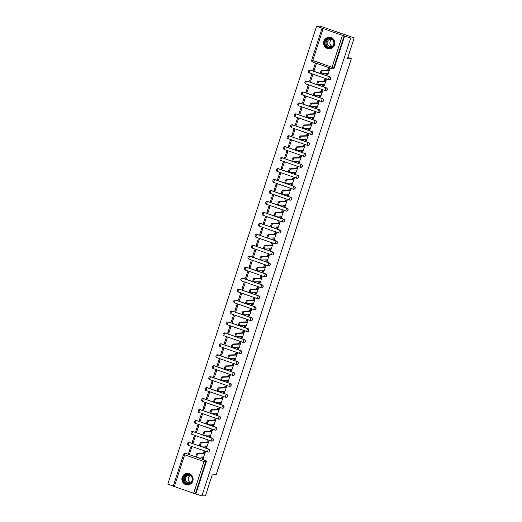 <?xml version="1.0" encoding="UTF-8"?>
<svg xmlns="http://www.w3.org/2000/svg" width="522" height="522" viewBox="0 0 522 522"><rect width="100%" height="100%" fill="white"/><g stroke="black" fill="none" stroke-linecap="round" stroke-linejoin="round"><path stroke-width="0.78" d="M329.343 79.703A1.481 1.442 -91.9 0 0 329.852 76.819L329.656 76.819A1.481 1.442 88.1 0 1 329.252 79.709A1.481 1.442 88.1 0 1 328.743 79.631A1.481 0.333 -70.9 0 1 328.716 79.625A1.481 0.333 -70.9 0 1 328.847 78.235A1.481 0.333 109.1 0 1 329.656 76.819L310.349 70.137A1.481 0.333 109.1 0 0 309.539 71.553A1.481 0.333 109.1 0 0 309.402 72.943A1.481 0.333 109.1 0 0 309.435 72.943L328.69 79.612M325.787 90.652A1.481 1.442 -91.9 0 0 326.289 87.768L326.1 87.774A1.481 1.442 88.1 0 1 325.689 90.658A1.481 1.442 88.1 0 1 325.186 90.58A1.481 0.333 -70.9 0 1 325.154 90.58L305.872 83.898A1.481 0.333 109.1 0 1 305.846 83.892A1.481 0.333 109.1 0 1 305.977 82.502A1.481 0.333 109.1 0 1 306.786 81.086L326.1 87.774A1.481 0.333 109.1 0 0 325.291 89.19A1.481 0.333 -70.9 0 0 325.154 90.58A1.481 1.481 0 0 0 325.689 90.658L325.885 90.652M322.231 101.601A1.481 1.442 -91.9 0 0 322.733 98.717L322.537 98.723A1.481 1.442 88.1 0 1 322.133 101.607A1.481 1.442 88.1 0 1 321.624 101.536A1.481 0.333 -70.9 0 1 321.598 101.529L302.316 94.847A1.481 0.333 109.1 0 0 302.316 94.847A1.481 0.333 109.1 0 1 302.421 93.458A1.481 0.333 109.1 0 1 303.23 92.042L322.537 98.723A1.481 0.333 109.1 0 0 321.728 100.139A1.481 0.333 -70.9 0 0 321.598 101.529A1.481 1.481 0 0 0 322.133 101.607L322.328 101.601M318.668 112.556A1.481 1.442 -91.9 0 0 319.177 109.672L318.981 109.679A1.481 1.442 88.1 0 1 318.577 112.563A1.481 1.442 88.1 0 1 318.068 112.484A1.481 0.333 -70.9 0 1 318.042 112.484A1.481 0.333 -70.9 0 1 318.172 111.095A1.481 0.333 109.1 0 1 318.981 109.679L299.674 102.991A1.481 0.333 109.1 0 0 298.865 104.407A1.481 0.333 109.1 0 0 298.728 105.796A1.481 0.333 109.1 0 0 298.76 105.803L318.015 112.465M315.112 123.505A1.481 1.442 -91.9 0 0 315.614 120.621L315.425 120.628A1.481 1.442 88.1 0 1 315.014 123.512A1.481 1.442 88.1 0 1 314.512 123.44A1.481 0.333 -70.9 0 1 314.479 123.433A1.481 0.333 -70.9 0 1 314.616 122.044A1.481 0.333 109.1 0 1 315.425 120.628L296.111 113.946A1.481 0.333 109.1 0 0 295.302 115.362A1.481 0.333 109.1 0 0 295.171 116.745A1.481 0.333 109.1 0 0 295.198 116.752L314.453 123.42M311.556 134.461A1.481 1.442 -91.9 0 0 312.058 131.577L311.862 131.583A1.481 1.442 88.1 0 1 311.458 134.467A1.481 1.442 88.1 0 1 310.949 134.389A1.481 0.333 -70.9 0 1 310.923 134.382A1.481 0.333 -70.9 0 1 311.053 132.999A1.481 0.333 109.1 0 1 311.862 131.583L292.555 124.895A1.481 0.333 109.1 0 0 291.746 126.311A1.481 0.333 109.1 0 0 291.615 127.701A1.481 0.333 109.1 0 0 291.641 127.707L310.897 134.369M307.993 145.41A1.481 1.442 -91.9 0 0 308.502 142.526L308.306 142.532A1.481 1.442 88.1 0 1 307.895 145.416A1.481 1.442 88.1 0 1 307.393 145.344A1.481 0.333 -70.9 0 1 307.367 145.338A1.481 0.333 -70.9 0 1 307.497 143.948A1.481 0.333 109.1 0 1 308.306 142.532L288.992 135.85A1.481 0.333 109.1 0 0 288.19 137.266A1.481 0.333 109.1 0 0 288.053 138.65A1.481 0.333 109.1 0 0 288.085 138.656L307.341 145.325M304.437 156.365A1.481 1.442 -91.9 0 0 304.939 153.481L304.744 153.488A1.481 1.442 88.1 0 1 304.339 156.372A1.481 1.442 88.1 0 1 303.837 156.293A1.481 0.333 -70.9 0 1 303.804 156.287A1.481 0.333 -70.9 0 1 303.935 154.904A1.481 0.333 109.1 0 1 304.744 153.488L285.436 146.799A1.481 0.333 109.1 0 0 284.627 148.215A1.481 0.333 109.1 0 0 284.497 149.605A1.481 0.333 109.1 0 0 284.523 149.605L303.778 156.274M300.881 167.314A1.481 1.442 -91.9 0 0 301.383 164.43L301.187 164.437A1.481 1.442 88.1 0 1 300.783 167.321A1.481 1.442 88.1 0 1 300.274 167.242A1.481 0.333 -70.9 0 1 300.248 167.242A1.481 0.333 -70.9 0 1 300.378 165.852A1.481 0.333 109.1 0 1 301.187 164.437L281.88 157.755A1.481 0.333 109.1 0 0 281.071 159.164A1.481 0.333 109.1 0 0 280.94 160.554A1.481 0.333 109.1 0 0 280.966 160.561L300.222 167.229M297.318 178.27A1.481 1.442 -91.9 0 0 297.821 175.385L297.631 175.385A1.481 1.442 88.1 0 1 297.22 178.276A1.481 1.442 88.1 0 1 296.718 178.198A1.481 0.333 -70.9 0 1 296.692 178.191A1.481 0.333 -70.9 0 1 296.822 176.801A1.481 0.333 109.1 0 1 297.631 175.385L278.317 168.704A1.481 0.333 109.1 0 0 277.508 170.12A1.481 0.333 109.1 0 0 277.378 171.51A1.481 0.333 109.1 0 0 277.41 171.51L296.666 178.178M293.762 189.218A1.481 1.442 -91.9 0 0 294.264 186.334L294.069 186.341A1.481 1.442 88.1 0 1 293.664 189.225A1.481 1.442 88.1 0 1 293.162 189.147A1.481 0.333 -70.9 0 1 293.129 189.147A1.481 0.333 -70.9 0 1 293.26 187.757A1.481 0.333 109.1 0 1 294.069 186.341L274.761 179.653A1.481 0.333 109.1 0 0 273.952 181.069A1.481 0.333 109.1 0 0 273.822 182.459A1.481 0.333 109.1 0 0 273.848 182.465L293.103 189.127M290.206 200.167A1.481 1.442 -91.9 0 0 290.708 197.283L290.513 197.29A1.481 1.442 88.1 0 1 290.108 200.174A1.481 1.442 88.1 0 1 289.599 200.102A1.481 0.333 -70.9 0 1 289.573 200.096A1.481 0.333 -70.9 0 1 289.703 198.706A1.481 0.333 109.1 0 1 290.513 197.29L271.205 190.608A1.481 0.333 109.1 0 0 270.396 192.024A1.481 0.333 109.1 0 0 270.259 193.414A1.481 0.333 109.1 0 0 270.292 193.414L289.547 200.083M286.643 211.123A1.481 1.442 -91.9 0 0 287.146 208.239L286.956 208.245A1.481 1.442 88.1 0 1 286.545 211.129A1.481 1.442 88.1 0 1 286.043 211.051A1.481 0.333 -70.9 0 1 286.01 211.051A1.481 0.333 -70.9 0 1 286.147 209.661A1.481 0.333 109.1 0 1 286.956 208.245L267.642 201.557A1.481 0.333 109.1 0 0 266.833 202.973A1.481 0.333 109.1 0 0 266.703 204.363A1.481 0.333 109.1 0 0 266.735 204.37L285.991 211.032M283.087 222.072A1.481 1.442 -91.9 0 0 283.59 219.188L283.394 219.194A1.481 1.442 88.1 0 1 282.989 222.078A1.481 1.442 88.1 0 1 282.48 222.007A1.481 0.333 -70.9 0 1 282.454 222A1.481 0.333 -70.9 0 1 282.585 220.61A1.481 0.333 109.1 0 1 283.394 219.194L264.086 212.513A1.481 0.333 109.1 0 0 263.277 213.929A1.481 0.333 109.1 0 0 263.147 215.312A1.481 0.333 109.1 0 0 263.173 215.318L282.428 221.987M279.524 233.027A1.481 1.442 -91.9 0 0 280.033 230.143L279.838 230.15A1.481 1.442 88.1 0 1 279.433 233.034A1.481 1.442 88.1 0 1 278.924 232.956A1.481 0.333 -70.9 0 1 278.898 232.949A1.481 0.333 -70.9 0 1 279.029 231.566A1.481 0.333 109.1 0 1 279.838 230.15L260.53 223.462A1.481 0.333 109.1 0 0 259.721 224.878A1.481 0.333 109.1 0 0 259.584 226.267A1.481 0.333 109.1 0 0 259.617 226.274L278.872 232.936M275.968 243.976A1.481 1.442 -91.9 0 0 276.471 241.092L276.282 241.099A1.481 1.442 88.1 0 1 275.87 243.983A1.481 1.442 88.1 0 1 275.368 243.911A1.481 0.333 -70.9 0 1 275.335 243.904L256.054 237.223A1.481 0.333 109.1 0 0 256.054 237.223A1.481 0.333 109.1 0 1 256.158 235.833A1.481 0.333 109.1 0 1 256.968 234.417L276.282 241.099A1.481 0.333 109.1 0 0 275.472 242.515A1.481 0.333 -70.9 0 0 275.335 243.904A1.481 1.481 0 0 0 275.87 243.983L276.066 243.976M272.412 254.932A1.481 1.442 -91.9 0 0 272.915 252.048L272.719 252.054A1.481 1.442 88.1 0 1 272.314 254.938A1.481 1.442 88.1 0 1 271.805 254.86A1.481 0.333 -70.9 0 1 271.779 254.853A1.481 0.333 -70.9 0 1 271.91 253.47A1.481 0.333 109.1 0 1 272.719 252.054L253.411 245.366A1.481 0.333 109.1 0 0 252.602 246.782A1.481 0.333 109.1 0 0 252.472 248.172A1.481 0.333 109.1 0 0 252.498 248.172L271.753 254.84M268.85 265.881A1.481 1.442 -91.9 0 0 269.359 262.997L269.163 263.003A1.481 1.442 88.1 0 1 268.752 265.887A1.481 1.442 88.1 0 1 268.249 265.809A1.481 0.333 -70.9 0 1 268.223 265.809L248.942 259.127A1.481 0.333 109.1 0 1 248.909 259.121A1.481 0.333 109.1 0 1 249.046 257.731A1.481 0.333 109.1 0 1 249.855 256.322L269.163 263.003A1.481 0.333 109.1 0 0 268.354 264.419A1.481 0.333 -70.9 0 0 268.223 265.809A1.481 1.481 0 0 0 268.752 265.887L268.947 265.881M265.293 276.836A1.481 1.442 -91.9 0 0 265.796 273.952L265.6 273.952A1.481 1.442 88.1 0 1 265.196 276.843A1.481 1.442 88.1 0 1 264.693 276.764A1.481 0.333 -70.9 0 1 264.661 276.758A1.481 0.333 -70.9 0 1 264.791 275.368A1.481 0.333 109.1 0 1 265.6 273.952L246.293 267.271A1.481 0.333 109.1 0 0 245.484 268.686A1.481 0.333 109.1 0 0 245.353 270.076A1.481 0.333 109.1 0 0 245.379 270.076L264.634 276.745M261.737 287.785A1.481 1.442 -91.9 0 0 262.24 284.901L262.044 284.908A1.481 1.442 88.1 0 1 261.639 287.792A1.481 1.442 88.1 0 1 261.13 287.713A1.481 0.333 -70.9 0 1 261.104 287.713A1.481 0.333 -70.9 0 1 261.235 286.324A1.481 0.333 109.1 0 1 262.044 284.908L242.737 278.219A1.481 0.333 109.1 0 0 241.927 279.635A1.481 0.333 109.1 0 0 241.797 281.025A1.481 0.333 109.1 0 0 241.823 281.032L261.078 287.694M258.175 298.734A1.481 1.442 -91.9 0 0 258.677 295.85L258.488 295.857A1.481 1.442 88.1 0 1 258.077 298.741A1.481 1.442 88.1 0 1 257.574 298.669A1.481 0.333 -70.9 0 1 257.548 298.662A1.481 0.333 -70.9 0 1 257.679 297.272A1.481 0.333 109.1 0 1 258.488 295.857L239.174 289.175A1.481 0.333 109.1 0 0 238.365 290.591A1.481 0.333 109.1 0 0 238.234 291.981A1.481 0.333 109.1 0 0 238.267 291.981L257.522 298.649M254.619 309.69A1.481 1.442 -91.9 0 0 255.121 306.805L254.925 306.812A1.481 1.442 88.1 0 1 254.521 309.696A1.481 1.442 88.1 0 1 254.018 309.618A1.481 0.333 -70.9 0 1 253.986 309.618A1.481 0.333 -70.9 0 1 254.116 308.228A1.481 0.333 109.1 0 1 254.925 306.812L235.618 300.124A1.481 0.333 109.1 0 0 234.809 301.54A1.481 0.333 109.1 0 0 234.678 302.93A1.481 0.333 109.1 0 0 234.704 302.936L253.96 309.598M251.062 320.638A1.481 1.442 -91.9 0 0 251.565 317.754L251.369 317.761A1.481 1.442 88.1 0 1 250.965 320.645A1.481 1.442 88.1 0 1 250.456 320.573A1.481 0.333 -70.9 0 1 250.429 320.567A1.481 0.333 -70.9 0 1 250.56 319.177A1.481 0.333 109.1 0 1 251.369 317.761L232.062 311.079A1.481 0.333 109.1 0 0 231.253 312.495A1.481 0.333 109.1 0 0 231.122 313.879A1.481 0.333 109.1 0 0 231.148 313.885L250.403 320.554M247.5 331.594A1.481 1.442 -91.9 0 0 248.002 328.71L247.813 328.716A1.481 1.442 88.1 0 1 247.402 331.6A1.481 1.442 88.1 0 1 246.899 331.522A1.481 0.333 -70.9 0 1 246.867 331.516A1.481 0.333 -70.9 0 1 247.004 330.132A1.481 0.333 109.1 0 1 247.813 328.716L228.499 322.028A1.481 0.333 109.1 0 0 227.69 323.444A1.481 0.333 109.1 0 0 227.559 324.834A1.481 0.333 109.1 0 0 227.592 324.841L246.847 331.503M243.944 342.543A1.481 1.442 -91.9 0 0 244.446 339.659L244.25 339.665A1.481 1.442 88.1 0 1 243.846 342.549A1.481 1.442 88.1 0 1 243.337 342.478A1.481 0.333 -70.9 0 1 243.311 342.471A1.481 0.333 -70.9 0 1 243.441 341.081A1.481 0.333 109.1 0 1 244.25 339.665L224.943 332.984A1.481 0.333 109.1 0 0 224.134 334.4A1.481 0.333 109.1 0 0 224.003 335.783A1.481 0.333 109.1 0 0 224.029 335.79L243.285 342.458M240.381 353.498A1.481 1.442 -91.9 0 0 240.89 350.614L240.694 350.621A1.481 1.442 88.1 0 1 240.29 353.505A1.481 1.442 88.1 0 1 239.781 353.427A1.481 0.333 -70.9 0 1 239.755 353.42A1.481 0.333 -70.9 0 1 239.885 352.037A1.481 0.333 109.1 0 1 240.694 350.621L221.387 343.933A1.481 0.333 109.1 0 0 220.578 345.349A1.481 0.333 109.1 0 0 220.441 346.738A1.481 0.333 109.1 0 0 220.473 346.738L239.728 353.407M236.825 364.447A1.481 1.442 -91.9 0 0 237.327 361.563L237.138 361.57A1.481 1.442 88.1 0 1 236.727 364.454A1.481 1.442 88.1 0 1 236.225 364.376A1.481 0.333 -70.9 0 1 236.192 364.376A1.481 0.333 -70.9 0 1 236.329 362.986A1.481 0.333 109.1 0 1 237.138 361.57L217.824 354.888A1.481 0.333 109.1 0 0 217.015 356.304A1.481 0.333 109.1 0 0 216.884 357.687A1.481 0.333 109.1 0 0 216.911 357.694L236.172 364.363M233.269 375.403A1.481 1.442 -91.9 0 0 233.771 372.519L233.575 372.525A1.481 1.442 88.1 0 1 233.171 375.409A1.481 1.442 88.1 0 1 232.662 375.331A1.481 0.333 -70.9 0 1 232.636 375.325A1.481 0.333 -70.9 0 1 232.766 373.935A1.481 0.333 109.1 0 1 233.575 372.525L214.268 365.837A1.481 0.333 109.1 0 0 213.459 367.253A1.481 0.333 109.1 0 0 213.328 368.643A1.481 0.333 109.1 0 0 213.354 368.643L232.61 375.311M229.706 386.352A1.481 1.442 -91.9 0 0 230.215 383.468L230.019 383.474A1.481 1.442 88.1 0 1 229.615 386.358A1.481 1.442 88.1 0 1 229.106 386.28A1.481 0.333 -70.9 0 1 229.08 386.28A1.481 0.333 -70.9 0 1 229.21 384.89A1.481 0.333 109.1 0 1 230.019 383.474L210.712 376.786A1.481 0.333 109.1 0 0 209.903 378.202A1.481 0.333 109.1 0 0 209.766 379.592A1.481 0.333 109.1 0 0 209.798 379.598L229.054 386.26M226.15 397.301A1.481 1.442 -91.9 0 0 226.652 394.417L226.463 394.423A1.481 1.442 88.1 0 1 226.052 397.307A1.481 1.442 88.1 0 1 225.55 397.235A1.481 0.333 -70.9 0 1 225.517 397.229A1.481 0.333 -70.9 0 1 225.654 395.839A1.481 0.333 109.1 0 1 226.463 394.423L207.149 387.742A1.481 0.333 109.1 0 0 206.34 389.158A1.481 0.333 109.1 0 0 206.21 390.547A1.481 0.333 109.1 0 0 206.236 390.547L225.497 397.216M222.594 408.256A1.481 1.442 -91.9 0 0 223.096 405.372L222.901 405.379A1.481 1.442 88.1 0 1 222.496 408.263A1.481 1.442 88.1 0 1 221.987 408.184A1.481 0.333 -70.9 0 1 221.961 408.184L202.68 401.503A1.481 0.333 109.1 0 1 202.653 401.496A1.481 0.333 109.1 0 1 202.784 400.106A1.481 0.333 109.1 0 1 203.593 398.691L222.901 405.379A1.481 0.333 109.1 0 0 222.091 406.795A1.481 0.333 -70.9 0 0 221.961 408.184A1.481 1.481 0 0 0 222.496 408.263L222.692 408.256M219.031 419.205A1.481 1.442 -91.9 0 0 219.54 416.321L219.344 416.328A1.481 1.442 88.1 0 1 218.933 419.212A1.481 1.442 88.1 0 1 218.431 419.14A1.481 0.333 -70.9 0 1 218.405 419.133L199.123 412.452A1.481 0.333 109.1 0 1 199.091 412.445A1.481 0.333 109.1 0 1 199.228 411.062A1.481 0.333 109.1 0 1 200.037 409.646L219.344 416.328A1.481 0.333 109.1 0 0 218.535 417.744A1.481 0.333 -70.9 0 0 218.405 419.133A1.481 1.481 0 0 0 218.933 419.212L219.129 419.205M215.475 430.161A1.481 1.442 -91.9 0 0 215.977 427.277L215.782 427.283A1.481 1.442 88.1 0 1 215.377 430.167A1.481 1.442 88.1 0 1 214.875 430.089A1.481 0.333 -70.9 0 1 214.842 430.082A1.481 0.333 -70.9 0 1 214.973 428.699A1.481 0.333 109.1 0 1 215.782 427.283L196.474 420.595A1.481 0.333 109.1 0 0 195.665 422.011A1.481 0.333 109.1 0 0 195.535 423.401A1.481 0.333 109.1 0 0 195.561 423.407L214.816 430.069M211.919 441.11A1.481 1.442 -91.9 0 0 212.421 438.226L212.226 438.232A1.481 1.442 88.1 0 1 211.821 441.116A1.481 1.442 88.1 0 1 211.312 441.044A1.481 0.333 -70.9 0 1 211.286 441.038A1.481 0.333 -70.9 0 1 211.417 439.648A1.481 0.333 109.1 0 1 212.226 438.232L192.918 431.55A1.481 0.333 109.1 0 0 192.109 432.966A1.481 0.333 109.1 0 0 191.979 434.35A1.481 0.333 109.1 0 0 192.005 434.356L211.26 441.025M208.356 452.065A1.481 1.442 -91.9 0 0 208.859 449.181L208.669 449.188A1.481 1.442 88.1 0 1 208.258 452.072A1.481 1.442 88.1 0 1 207.756 451.993A1.481 0.333 -70.9 0 1 207.73 451.987A1.481 0.333 -70.9 0 1 207.86 450.603A1.481 0.333 109.1 0 1 208.669 449.188L189.355 442.499A1.481 0.333 109.1 0 0 188.546 443.915A1.481 0.333 109.1 0 0 188.416 445.305A1.481 0.333 109.1 0 0 188.449 445.305L207.704 451.974M182.171 477.297A5.775 5.611 -91.9 0 0 187.685 484.918A5.775 5.611 -91.9 0 0 192.82 480.984A5.775 5.611 -91.9 0 0 187.3 473.369A5.775 5.611 -91.9 0 0 182.171 477.297M323.875 41.192A5.775 5.611 -91.9 0 0 329.389 48.807A5.775 5.611 -91.9 0 0 334.517 44.879A5.775 5.611 -91.9 0 0 329.004 37.258A5.775 5.611 -91.9 0 0 323.875 41.192M354.197 37.91L347.404 58.829L351.332 58.699L216.16 474.733L212.226 474.863L205.427 495.783L201.916 495.9L350.686 38.028L354.197 37.91L320.084 26.1L316.573 26.217L167.803 484.09L173.317 486.002M316.573 26.217L344.102 35.953L333.767 67.756A1.481 1.442 88.1 0 1 331.946 68.689A1.481 0.333 109.1 0 1 331.92 68.689A1.481 1.481 0 0 0 332.455 68.767L333.003 68.747A1.481 1.442 88.1 0 0 334.315 67.743L332.051 67.299L342.386 35.496M350.686 38.028L344.102 35.953M193.616 493.368L203.945 461.565L183.627 454.394A1.481 1.442 88.1 0 1 184.945 453.39L185.486 453.37A1.481 1.442 88.1 0 1 185.995 453.448L204.755 460.15A1.481 1.442 88.1 0 1 205.668 462.022L195.332 493.825L173.291 486.197M195.332 493.825L201.916 495.9M203.123 458.362L205.335 452.098L204.291 451.804M188.612 453.337L189.636 453.69L191.685 447.374L190.66 447.015L188.612 453.337L189.76 453.298M192.168 442.382L193.192 442.741L195.248 436.418L194.223 436.066L192.168 442.382L193.323 442.343M206.679 447.406L208.891 441.142L207.847 440.849M195.73 431.433L196.748 431.785L198.804 425.469L197.779 425.117L195.73 431.433L196.879 431.394M210.235 436.457L212.447 430.193L211.403 429.9M199.287 420.478L200.311 420.836L202.36 414.514L201.335 414.161L199.287 420.478L200.435 420.445M213.798 425.502L216.01 419.238L214.966 418.951M202.843 409.529L203.867 409.881L205.922 403.565L204.898 403.212L202.843 409.529L203.998 409.489M217.354 414.553L219.566 408.289L218.522 407.995M206.405 398.58L207.423 398.932L209.479 392.609L208.454 392.257L206.405 398.58L207.554 398.54M220.91 403.597L223.122 397.34L222.085 397.046M209.961 387.624L210.986 387.976L213.035 381.66L212.017 381.308L209.961 387.624L211.11 387.585M224.473 392.648L226.685 386.384L225.641 386.091M213.518 376.675L214.542 377.028L216.597 370.711L215.573 370.352L213.518 376.675L214.672 376.636M228.029 381.699L230.241 375.435L229.197 375.142M217.08 365.72L218.105 366.072L220.153 359.756L219.129 359.404L217.08 365.72L218.229 365.681M231.585 370.744L233.804 364.48L232.76 364.186M220.636 354.771L221.661 355.123L223.716 348.807L222.692 348.448L220.636 354.771L221.785 354.732M235.148 359.795L237.36 353.531L236.316 353.237M224.192 343.815L225.217 344.174L227.272 337.851L226.248 337.499L224.192 343.815L225.347 343.776M238.704 348.84L240.916 342.576L239.872 342.282M227.755 332.866L228.78 333.219L230.828 326.902L229.804 326.55L227.755 332.866L228.904 332.827M242.26 337.891L244.479 331.627L243.435 331.333M231.311 321.911L232.336 322.27L234.391 315.947L233.367 315.595L231.311 321.911L232.466 321.878M245.823 326.935L248.035 320.671L246.991 320.384M234.867 310.962L235.892 311.314L237.947 304.998L236.923 304.646L234.867 310.962L236.022 310.923M249.379 315.986L251.591 309.722L250.547 309.429M238.43 300.013L239.454 300.365L241.503 294.043L240.479 293.69L238.43 300.013L239.578 299.974M252.942 305.031L255.154 298.773L254.11 298.48M241.986 289.058L243.011 289.41L245.066 283.094L244.042 282.741L241.986 289.058L243.141 289.018M256.498 294.082L258.71 287.818L257.666 287.524M245.549 278.109L246.567 278.461L248.622 272.145L247.598 271.786L245.549 278.109L246.697 278.069M260.054 283.133L262.266 276.869L261.222 276.575M249.105 267.153L250.129 267.505L252.178 261.189L251.16 260.837L249.105 267.153L250.253 267.114M263.617 272.177L265.828 265.913L264.784 265.62M252.661 256.204L253.685 256.556L255.741 250.24L254.716 249.881L252.661 256.204L253.816 256.165M267.173 261.228L269.385 254.964L268.341 254.671M256.224 245.249L257.242 245.608L259.297 239.285L258.273 238.932L256.224 245.249L257.372 245.209M270.729 250.273L272.941 244.009L271.903 243.715M259.78 234.3L260.804 234.652L262.853 228.336L261.835 227.983L259.78 234.3L260.928 234.261M274.291 239.324L276.503 233.06L275.459 232.766M263.336 223.344L264.36 223.703L266.416 217.38L265.391 217.028L263.336 223.344L264.491 223.312M277.848 228.368L280.06 222.104L279.016 221.817M266.899 212.395L267.923 212.748L269.972 206.431L268.947 206.079L266.899 212.395L268.047 212.356M281.404 217.42L283.622 211.156L282.578 210.862M270.455 201.446L271.479 201.799L273.535 195.476L272.51 195.124L270.455 201.446L271.603 201.407M284.966 206.464L287.178 200.207L286.134 199.913M274.011 190.491L275.035 190.843L277.091 184.527L276.066 184.175L274.011 190.491L275.166 190.452M288.522 195.515L290.734 189.251L289.69 188.957M277.573 179.542L278.598 179.894L280.647 173.578L279.622 173.219L277.573 179.542L278.722 179.503M292.085 184.566L294.297 178.302L293.253 178.009M281.13 168.586L282.154 168.939L284.209 162.623L283.185 162.27L281.13 168.586L282.285 168.547M295.641 173.611L297.853 167.347L296.809 167.053M284.686 157.637L285.71 157.99L287.766 151.674L286.741 151.315L284.686 157.637L285.841 157.598M299.197 162.662L301.409 156.398L300.365 156.104M288.248 146.682L289.273 147.041L291.322 140.718L290.297 140.366L288.248 146.682L289.397 146.643M302.76 151.706L304.972 145.442L303.928 145.149M291.805 135.733L292.829 136.085L294.884 129.769L293.86 129.417L291.805 135.733L292.959 135.694M306.316 140.757L308.528 134.493L307.484 134.2M295.367 124.778L296.385 125.136L298.44 118.814L297.416 118.461L295.367 124.778L296.516 124.745M309.872 129.802L312.084 123.538L311.047 123.251M298.923 113.829L299.948 114.181L301.997 107.865L300.979 107.512L298.923 113.829L300.072 113.789M313.435 118.853L315.647 112.589L314.603 112.295M302.479 102.88L303.504 103.232L305.559 96.909L304.535 96.557L302.479 102.88L303.634 102.841M316.991 107.897L319.203 101.64L318.159 101.346M306.042 91.924L307.067 92.277L309.115 85.96L308.091 85.608L306.042 91.924L307.19 91.885M320.547 96.948L322.766 90.684L321.722 90.391M309.598 80.975L310.623 81.328L312.671 75.011L311.654 74.653L309.598 80.975L310.747 80.936M324.11 85.999L326.322 79.736L325.278 79.442M313.154 70.02L314.179 70.372L316.234 64.056L315.21 63.704L313.154 70.02L314.309 69.981M327.666 75.044L329.878 68.78L328.834 68.486M309.938 70.059A1.481 1.442 -91.9 0 1 310.538 70.131L329.852 76.819M306.381 81.014A1.481 1.442 -91.9 0 1 306.982 81.08L326.289 87.768M302.819 91.963A1.481 1.442 -91.9 0 1 303.426 92.035L322.733 98.717M299.263 102.919A1.481 1.442 -91.9 0 1 299.863 102.984L319.177 109.672M295.706 113.868A1.481 1.442 -91.9 0 1 296.307 113.94L315.614 120.621M292.144 124.817A1.481 1.442 -91.9 0 1 292.751 124.888L312.058 131.577M288.588 135.772A1.481 1.442 -91.9 0 1 289.188 135.844L308.502 142.526M285.032 146.721A1.481 1.442 -91.9 0 1 285.632 146.793L304.939 153.481M281.469 157.677A1.481 1.442 -91.9 0 1 282.076 157.748L301.383 164.43M277.913 168.626A1.481 1.442 -91.9 0 1 278.513 168.697L297.821 175.385M274.35 179.581A1.481 1.442 -91.9 0 1 274.957 179.646L294.264 186.334M270.794 190.53A1.481 1.442 -91.9 0 1 271.394 190.602L290.708 197.283M267.238 201.485A1.481 1.442 -91.9 0 1 267.838 201.551L287.146 208.239M263.675 212.434A1.481 1.442 -91.9 0 1 264.282 212.506L283.59 219.188M260.119 223.383A1.481 1.442 -91.9 0 1 260.719 223.455L280.033 230.143M256.563 234.339A1.481 1.442 -91.9 0 1 257.163 234.411L276.471 241.092M253 245.288A1.481 1.442 -91.9 0 1 253.607 245.36L272.915 252.048M249.444 256.243A1.481 1.442 -91.9 0 1 250.045 256.315L269.359 262.997M245.888 267.192A1.481 1.442 -91.9 0 1 246.488 267.264L265.796 273.952M242.325 278.148A1.481 1.442 -91.9 0 1 242.932 278.213L262.24 284.901M238.769 289.097A1.481 1.442 -91.9 0 1 239.37 289.168L258.677 295.85M235.207 300.052A1.481 1.442 -91.9 0 1 235.813 300.117L255.121 306.805M231.651 311.001A1.481 1.442 -91.9 0 1 232.251 311.073L251.565 317.754M228.094 321.95A1.481 1.442 -91.9 0 1 228.695 322.022L248.002 328.71M224.532 332.905A1.481 1.442 -91.9 0 1 225.139 332.977L244.446 339.659M220.976 343.854A1.481 1.442 -91.9 0 1 221.576 343.926L240.89 350.614M217.42 354.81A1.481 1.442 -91.9 0 1 218.02 354.882L237.327 361.563M213.857 365.759A1.481 1.442 -91.9 0 1 214.464 365.831L233.771 372.519M210.301 376.714A1.481 1.442 -91.9 0 1 210.901 376.78L230.215 383.468M206.745 387.663A1.481 1.442 -91.9 0 1 207.345 387.735L226.652 394.417M203.182 398.619A1.481 1.442 -91.9 0 1 203.789 398.684L223.096 405.372M199.626 409.568A1.481 1.442 -91.9 0 1 200.226 409.639L219.54 416.321M196.07 420.517A1.481 1.442 -91.9 0 1 196.67 420.588L215.977 427.277M192.507 431.472A1.481 1.442 -91.9 0 1 193.114 431.544L212.421 438.226M188.951 442.421A1.481 1.442 -91.9 0 1 189.551 442.493L208.859 449.181M347.835 57.492L351.332 58.699M344.651 35.94L334.315 67.743M195.88 493.812L206.21 462.009A1.481 1.442 -91.9 0 0 205.303 460.13M205.329 452.104L204.885 452.117A1.481 0.333 109.1 0 0 204.076 453.533L203.188 453.226A1.481 0.333 -70.9 0 1 203.998 451.811L204.467 451.798M202.797 458.349L201.968 458.062A1.481 0.333 -70.9 0 1 201.936 458.055A1.481 0.333 -70.9 0 1 201.994 456.907M196.846 457.05L196.018 456.77A1.703 0.378 -70.9 0 1 195.985 456.763A1.703 0.378 -70.9 0 1 196.161 455.099A1.703 0.378 -70.9 0 1 197.068 453.54L203.149 453.331M204.037 453.644L197.955 453.846A1.703 0.378 109.1 0 0 197.048 455.406A1.703 0.378 109.1 0 0 196.872 457.07A1.703 0.378 109.1 0 0 196.905 457.076L202.954 456.978A1.481 0.333 109.1 0 0 202.823 458.362A1.481 0.333 109.1 0 0 202.856 458.368L203.299 458.355M208.891 441.155L208.441 441.168A1.481 0.333 109.1 0 0 207.632 442.584L206.745 442.278A1.481 0.333 -70.9 0 1 207.554 440.862L208.03 440.842M206.36 447.4L205.524 447.106A1.481 0.333 -70.9 0 1 205.498 447.106A1.481 0.333 -70.9 0 1 205.557 445.951M207.599 442.689L201.512 442.891A1.703 0.378 109.1 0 0 200.605 444.45A1.703 0.378 109.1 0 0 200.428 446.114L199.574 445.814A1.703 0.378 -70.9 0 1 199.541 445.808A1.703 0.378 -70.9 0 1 199.717 444.144A1.703 0.378 -70.9 0 1 200.624 442.584L206.712 442.382M199.541 445.808L200.428 446.114A1.703 0.378 109.1 0 0 200.461 446.121L206.516 446.023A1.481 0.333 109.1 0 0 206.386 447.413A1.481 0.333 109.1 0 0 206.412 447.419L206.856 447.4M212.447 430.2L211.997 430.219A1.481 0.333 109.1 0 0 211.188 431.635L210.301 431.322A1.481 0.333 -70.9 0 1 211.11 429.906L211.586 429.893M209.916 436.444L209.081 436.157A1.481 0.333 -70.9 0 1 209.054 436.151A1.481 0.333 -70.9 0 1 209.113 435.002M203.958 435.146L203.136 434.865A1.703 0.378 -70.9 0 1 203.104 434.859A1.703 0.378 -70.9 0 1 203.273 433.195A1.703 0.378 -70.9 0 1 204.187 431.635L210.268 431.433M211.156 431.74L205.068 431.942A1.703 0.378 109.1 0 0 204.161 433.501A1.703 0.378 109.1 0 0 203.991 435.165A1.703 0.378 109.1 0 0 204.024 435.172L210.072 435.074A1.481 0.333 109.1 0 0 209.942 436.457A1.481 0.333 109.1 0 0 209.968 436.464L210.418 436.451M183.998 482.445A4.998 4.855 88.1 0 1 184.416 475.385A4.998 4.855 88.1 0 1 191.274 475.829A4.998 4.855 88.1 0 1 190.856 482.889A4.998 4.855 88.1 0 1 183.998 482.445M191.091 476.071A4.633 4.496 -91.9 0 0 183.594 477.297A4.633 4.496 -91.9 0 0 187.881 483.763A4.633 4.496 -91.9 0 0 191.091 476.071M190.432 482.4A3.647 3.543 88.1 0 1 190.21 475.699M191.594 481.499A3.647 3.543 88.1 0 1 185.675 477.65A3.647 3.543 88.1 0 1 191.43 476.521M188.801 473.526A5.742 5.572 -91.9 0 0 183.463 482.935A5.742 5.572 -91.9 0 0 189.173 484.657M325.702 46.334A4.998 4.855 88.1 0 1 326.12 39.281A4.998 4.855 88.1 0 1 332.971 39.724A4.998 4.855 88.1 0 1 332.553 46.778A4.998 4.855 88.1 0 1 325.702 46.334M332.795 39.966A4.633 4.496 -91.9 0 0 325.291 41.192A4.633 4.496 -91.9 0 0 329.578 47.652A4.633 4.496 -91.9 0 0 332.795 39.966M332.129 46.288A3.647 3.543 88.1 0 1 331.907 39.587M333.297 45.388A3.647 3.543 88.1 0 1 327.379 41.538A3.647 3.543 88.1 0 1 333.127 40.409M330.504 37.421A5.742 5.572 -91.9 0 0 325.16 46.823A5.742 5.572 -91.9 0 0 330.876 48.553M216.004 419.251L215.56 419.264A1.481 0.333 109.1 0 0 214.751 420.68L213.863 420.373A1.481 0.333 -70.9 0 1 214.672 418.957L215.142 418.944M213.472 425.495L212.643 425.208A1.481 0.333 -70.9 0 1 212.611 425.202A1.481 0.333 -70.9 0 1 212.676 424.047M207.521 424.197L206.692 423.91A1.703 0.378 -70.9 0 1 206.66 423.903A1.703 0.378 -70.9 0 1 206.836 422.239A1.703 0.378 -70.9 0 1 207.743 420.68L213.831 420.478M214.718 420.784L208.63 420.986A1.703 0.378 109.1 0 0 207.723 422.546A1.703 0.378 109.1 0 0 207.547 424.216A1.703 0.378 109.1 0 0 207.58 424.216L213.628 424.118A1.481 0.333 109.1 0 0 213.498 425.508A1.481 0.333 109.1 0 0 213.531 425.515L213.974 425.495M219.566 408.295L219.116 408.315A1.481 0.333 109.1 0 0 218.307 409.731L217.42 409.424A1.481 0.333 -70.9 0 1 218.229 408.008L218.705 407.989M217.035 414.54L216.199 414.253A1.481 0.333 -70.9 0 1 216.173 414.253A1.481 0.333 -70.9 0 1 216.232 413.098M211.077 413.248L210.249 412.961A1.703 0.378 -70.9 0 1 210.216 412.954A1.703 0.378 -70.9 0 1 210.392 411.29A1.703 0.378 -70.9 0 1 211.299 409.731L217.387 409.529M218.274 409.835L212.186 410.038A1.703 0.378 109.1 0 0 211.279 411.597A1.703 0.378 109.1 0 0 211.103 413.261A1.703 0.378 109.1 0 0 211.136 413.267L217.191 413.17A1.481 0.333 109.1 0 0 217.061 414.559A1.481 0.333 109.1 0 0 217.087 414.559L217.537 414.546M223.122 397.346L222.672 397.359A1.481 0.333 109.1 0 0 221.863 398.775L220.982 398.469A1.481 0.333 -70.9 0 1 221.791 397.053L222.261 397.04M220.591 403.591L219.755 403.304A1.481 0.333 -70.9 0 1 219.729 403.297A1.481 0.333 -70.9 0 1 219.788 402.142M214.633 402.292L213.811 402.005A1.703 0.378 -70.9 0 1 213.779 402.005A1.703 0.378 -70.9 0 1 213.955 400.335A1.703 0.378 -70.9 0 1 214.862 398.775L220.943 398.573M221.83 398.88L215.749 399.082A1.703 0.378 109.1 0 0 214.836 400.642A1.703 0.378 109.1 0 0 214.666 402.312A1.703 0.378 109.1 0 0 214.699 402.312L220.747 402.214A1.481 0.333 109.1 0 0 220.617 403.604A1.481 0.333 109.1 0 0 220.643 403.61L221.093 403.591M226.678 386.391L226.235 386.411A1.481 0.333 109.1 0 0 225.426 387.826L224.538 387.52A1.481 0.333 -70.9 0 1 225.347 386.104L225.817 386.084M225.393 387.931L219.305 388.133A1.703 0.378 109.1 0 0 218.398 389.693A1.703 0.378 109.1 0 0 218.222 391.356A1.703 0.378 109.1 0 0 218.255 391.363L224.31 391.265A1.481 0.333 109.1 0 0 224.173 392.655L223.318 392.348A1.481 0.333 -70.9 0 1 223.285 392.348A1.481 0.333 -70.9 0 1 223.351 391.193M218.196 391.343L217.367 391.056A1.703 0.378 -70.9 0 1 217.335 391.05A1.703 0.378 -70.9 0 1 217.511 389.386A1.703 0.378 -70.9 0 1 218.418 387.826L224.506 387.624M223.285 392.348L224.173 392.655A1.481 0.333 109.1 0 0 224.206 392.655L224.649 392.642M230.241 375.442L229.791 375.455A1.481 0.333 109.1 0 0 228.982 376.871L228.094 376.564A1.481 0.333 -70.9 0 1 228.904 375.148L229.38 375.135M227.709 381.686L226.874 381.399A1.481 0.333 -70.9 0 1 226.848 381.393A1.481 0.333 -70.9 0 1 226.907 380.238M221.752 380.388L220.93 380.101A1.703 0.378 -70.9 0 1 220.897 380.101A1.703 0.378 -70.9 0 1 221.067 378.43A1.703 0.378 -70.9 0 1 221.974 376.871L228.062 376.669M228.949 376.975L222.861 377.184A1.703 0.378 109.1 0 0 221.954 378.744A1.703 0.378 109.1 0 0 221.778 380.407A1.703 0.378 109.1 0 0 221.811 380.407L227.866 380.316A1.481 0.333 109.1 0 0 227.736 381.699A1.481 0.333 109.1 0 0 227.762 381.706L228.212 381.693M233.797 364.493L233.354 364.506A1.481 0.333 109.1 0 0 232.544 365.922L231.657 365.615A1.481 0.333 -70.9 0 1 232.466 364.199L232.936 364.18M232.505 366.026L226.424 366.229A1.703 0.378 109.1 0 0 225.517 367.788A1.703 0.378 109.1 0 0 225.341 369.452A1.703 0.378 109.1 0 0 225.373 369.459L231.422 369.361A1.481 0.333 109.1 0 0 231.292 370.75L230.43 370.444A1.481 0.333 -70.9 0 1 230.404 370.444A1.481 0.333 -70.9 0 1 230.463 369.289M225.308 369.439L224.486 369.152A1.703 0.378 -70.9 0 1 224.453 369.145A1.703 0.378 -70.9 0 1 224.63 367.481A1.703 0.378 -70.9 0 1 225.537 365.922L231.618 365.72M230.404 370.444L231.292 370.75A1.481 0.333 109.1 0 0 231.318 370.75L231.768 370.737M237.353 353.538L236.91 353.551A1.481 0.333 109.1 0 0 236.101 354.967L235.213 354.66A1.481 0.333 -70.9 0 1 236.022 353.244L236.499 353.231M236.068 355.077L229.98 355.28A1.703 0.378 109.1 0 0 229.073 356.839A1.703 0.378 109.1 0 0 228.897 358.503A1.703 0.378 109.1 0 0 228.93 358.51L234.985 358.412A1.481 0.333 109.1 0 0 234.848 359.795L233.993 359.495A1.481 0.333 -70.9 0 1 233.96 359.488A1.481 0.333 -70.9 0 1 234.026 358.34M228.871 358.483L228.042 358.203A1.703 0.378 -70.9 0 1 228.01 358.196A1.703 0.378 -70.9 0 1 228.186 356.533A1.703 0.378 -70.9 0 1 229.093 354.973L235.181 354.764M233.96 359.488L234.848 359.795A1.481 0.333 109.1 0 0 234.88 359.802L235.324 359.788M240.916 342.589L240.466 342.602A1.481 0.333 109.1 0 0 239.657 344.018L238.769 343.711A1.481 0.333 -70.9 0 1 239.578 342.295L240.055 342.275M238.384 348.833L237.549 348.539A1.481 0.333 -70.9 0 1 237.523 348.539A1.481 0.333 -70.9 0 1 237.582 347.384M232.427 347.535L231.605 347.247A1.703 0.378 -70.9 0 1 231.572 347.241A1.703 0.378 -70.9 0 1 231.742 345.577A1.703 0.378 -70.9 0 1 232.649 344.018L238.737 343.815M239.624 344.122L233.536 344.324A1.703 0.378 109.1 0 0 232.629 345.884A1.703 0.378 109.1 0 0 232.46 347.548A1.703 0.378 109.1 0 0 232.492 347.554L238.541 347.456A1.481 0.333 109.1 0 0 238.41 348.846A1.481 0.333 109.1 0 0 238.437 348.853L237.523 348.539M238.887 348.833L238.437 348.853M244.472 331.633L244.028 331.653A1.481 0.333 109.1 0 0 243.219 333.069L242.332 332.755A1.481 0.333 -70.9 0 1 243.141 331.339L243.611 331.326M241.94 337.878L241.112 337.59A1.481 0.333 -70.9 0 1 241.079 337.584A1.481 0.333 -70.9 0 1 241.138 336.436M235.983 336.579L235.161 336.298A1.703 0.378 -70.9 0 1 235.128 336.292A1.703 0.378 -70.9 0 1 235.305 334.628A1.703 0.378 -70.9 0 1 236.212 333.069L242.293 332.866M243.18 333.173L237.099 333.375A1.703 0.378 109.1 0 0 236.192 334.935A1.703 0.378 109.1 0 0 236.016 336.599A1.703 0.378 109.1 0 0 236.048 336.605L242.097 336.507A1.481 0.333 109.1 0 0 241.967 337.891A1.481 0.333 109.1 0 0 241.993 337.897L241.079 337.584M242.443 337.884L241.993 337.897M248.035 320.684L247.585 320.697A1.481 0.333 109.1 0 0 246.775 322.113L245.888 321.806A1.481 0.333 -70.9 0 1 246.697 320.391L247.174 320.377M245.503 326.929L244.668 326.642A1.481 0.333 -70.9 0 1 244.642 326.635A1.481 0.333 -70.9 0 1 244.701 325.48M239.546 325.63L238.717 325.343A1.703 0.378 -70.9 0 1 238.684 325.337A1.703 0.378 -70.9 0 1 238.861 323.673A1.703 0.378 -70.9 0 1 239.768 322.113L245.855 321.911M246.743 322.218L240.655 322.42A1.703 0.378 109.1 0 0 239.748 323.979A1.703 0.378 109.1 0 0 239.572 325.65A1.703 0.378 109.1 0 0 239.605 325.65L245.66 325.552A1.481 0.333 109.1 0 0 245.523 326.942A1.481 0.333 109.1 0 0 245.555 326.948L245.999 326.929M251.591 309.729L251.141 309.748A1.481 0.333 109.1 0 0 250.332 311.164L249.444 310.858A1.481 0.333 -70.9 0 1 250.253 309.442L250.73 309.422M249.059 315.973L248.224 315.686A1.481 0.333 -70.9 0 1 248.198 315.686A1.481 0.333 -70.9 0 1 248.257 314.531M243.102 314.681L242.28 314.394A1.703 0.378 -70.9 0 1 242.247 314.388A1.703 0.378 -70.9 0 1 242.417 312.724A1.703 0.378 -70.9 0 1 243.324 311.164L249.412 310.962M250.299 311.269L244.211 311.471A1.703 0.378 109.1 0 0 243.304 313.03A1.703 0.378 109.1 0 0 243.135 314.694A1.703 0.378 109.1 0 0 243.167 314.701L249.216 314.603A1.481 0.333 109.1 0 0 249.085 315.993A1.481 0.333 109.1 0 0 249.111 315.993L249.562 315.98M255.147 298.78L254.703 298.793A1.481 0.333 109.1 0 0 253.894 300.209L253.007 299.902A1.481 0.333 -70.9 0 1 253.816 298.486L254.286 298.473M252.615 305.024L251.787 304.737A1.481 0.333 -70.9 0 1 251.754 304.731A1.481 0.333 -70.9 0 1 251.819 303.576M253.855 300.313L247.774 300.515A1.703 0.378 109.1 0 0 246.867 302.075A1.703 0.378 109.1 0 0 246.691 303.745L245.836 303.439A1.703 0.378 -70.9 0 1 245.803 303.439A1.703 0.378 -70.9 0 1 245.979 301.768A1.703 0.378 -70.9 0 1 246.886 300.209L252.974 300.006M245.803 303.439L246.691 303.745A1.703 0.378 109.1 0 0 246.723 303.745L252.772 303.647A1.481 0.333 109.1 0 0 252.641 305.037A1.481 0.333 109.1 0 0 252.674 305.044L253.118 305.024M258.71 287.824L258.26 287.844A1.481 0.333 109.1 0 0 257.45 289.26L256.563 288.953A1.481 0.333 -70.9 0 1 257.372 287.537L257.848 287.518M256.178 294.069L255.343 293.782A1.481 0.333 -70.9 0 1 255.317 293.782A1.481 0.333 -70.9 0 1 255.375 292.627M257.418 289.364L251.33 289.566A1.703 0.378 109.1 0 0 250.423 291.126A1.703 0.378 109.1 0 0 250.247 292.79L249.392 292.49A1.703 0.378 -70.9 0 1 249.359 292.483A1.703 0.378 -70.9 0 1 249.536 290.819A1.703 0.378 -70.9 0 1 250.443 289.26L256.53 289.058M249.359 292.483L250.247 292.79A1.703 0.378 109.1 0 0 250.279 292.796L256.335 292.698A1.481 0.333 109.1 0 0 256.204 294.088A1.481 0.333 109.1 0 0 256.23 294.088L256.674 294.075M262.266 276.875L261.816 276.888A1.481 0.333 109.1 0 0 261.007 278.304L260.119 277.998A1.481 0.333 -70.9 0 1 260.928 276.582L261.405 276.569M259.734 283.12L258.899 282.833A1.481 0.333 -70.9 0 1 258.873 282.826A1.481 0.333 -70.9 0 1 258.932 281.671M253.777 281.821L252.955 281.534A1.703 0.378 -70.9 0 1 252.922 281.534A1.703 0.378 -70.9 0 1 253.092 279.864A1.703 0.378 -70.9 0 1 254.005 278.304L260.087 278.102M260.974 278.409L254.893 278.618A1.703 0.378 109.1 0 0 253.979 280.177A1.703 0.378 109.1 0 0 253.809 281.841A1.703 0.378 109.1 0 0 253.842 281.841L259.891 281.75A1.481 0.333 109.1 0 0 259.76 283.133A1.481 0.333 109.1 0 0 259.786 283.139L260.237 283.126M265.822 265.926L265.378 265.939A1.481 0.333 109.1 0 0 264.569 267.355L263.682 267.049A1.481 0.333 -70.9 0 1 264.491 265.633L264.961 265.613M263.29 272.171L262.462 271.877A1.481 0.333 -70.9 0 1 262.429 271.877A1.481 0.333 -70.9 0 1 262.494 270.722M257.339 270.872L256.511 270.585A1.703 0.378 -70.9 0 1 256.478 270.579A1.703 0.378 -70.9 0 1 256.654 268.915A1.703 0.378 -70.9 0 1 257.561 267.355L263.649 267.153M264.537 267.46L258.449 267.662A1.703 0.378 109.1 0 0 257.542 269.221A1.703 0.378 109.1 0 0 257.366 270.885A1.703 0.378 109.1 0 0 257.398 270.892L263.447 270.794A1.481 0.333 109.1 0 0 263.316 272.184A1.481 0.333 109.1 0 0 263.349 272.184L263.793 272.171M269.385 254.971L268.934 254.984A1.481 0.333 109.1 0 0 268.125 256.4L267.238 256.093A1.481 0.333 -70.9 0 1 268.047 254.677L268.523 254.664M266.853 261.215L266.018 260.928A1.481 0.333 -70.9 0 1 265.992 260.922A1.481 0.333 -70.9 0 1 266.05 259.773M260.896 259.917L260.067 259.636A1.703 0.378 -70.9 0 1 260.034 259.63A1.703 0.378 -70.9 0 1 260.21 257.966A1.703 0.378 -70.9 0 1 261.117 256.406L267.205 256.198M268.093 256.511L262.005 256.713A1.703 0.378 109.1 0 0 261.098 258.273A1.703 0.378 109.1 0 0 260.922 259.936A1.703 0.378 109.1 0 0 260.954 259.943L267.01 259.845A1.481 0.333 109.1 0 0 266.879 261.228A1.481 0.333 109.1 0 0 266.905 261.235L267.355 261.222M272.941 244.022L272.497 244.035A1.481 0.333 109.1 0 0 271.688 245.451L270.801 245.144A1.481 0.333 -70.9 0 1 271.61 243.728L272.079 243.709M270.409 250.266L269.574 249.973A1.481 0.333 -70.9 0 1 269.548 249.973A1.481 0.333 -70.9 0 1 269.606 248.818M264.452 248.968L263.63 248.681A1.703 0.378 -70.9 0 1 263.597 248.674A1.703 0.378 -70.9 0 1 263.773 247.01A1.703 0.378 -70.9 0 1 264.68 245.451L270.761 245.249M271.649 245.555L265.567 245.758A1.703 0.378 109.1 0 0 264.654 247.317A1.703 0.378 109.1 0 0 264.484 248.981A1.703 0.378 109.1 0 0 264.517 248.987L270.566 248.89A1.481 0.333 109.1 0 0 270.435 250.279A1.481 0.333 109.1 0 0 270.461 250.286L270.911 250.266M276.497 233.066L276.053 233.086A1.481 0.333 109.1 0 0 275.244 234.502L274.357 234.189A1.481 0.333 -70.9 0 1 275.166 232.773L275.636 232.76M273.972 239.311L273.137 239.024A1.481 0.333 -70.9 0 1 273.104 239.017A1.481 0.333 -70.9 0 1 273.169 237.869M268.014 238.012L267.186 237.732A1.703 0.378 -70.9 0 1 267.153 237.725A1.703 0.378 -70.9 0 1 267.329 236.061A1.703 0.378 -70.9 0 1 268.236 234.502L274.324 234.3M275.211 234.606L269.124 234.809A1.703 0.378 109.1 0 0 268.217 236.368A1.703 0.378 109.1 0 0 268.04 238.032A1.703 0.378 109.1 0 0 268.073 238.039L274.128 237.941A1.481 0.333 109.1 0 0 273.991 239.324A1.481 0.333 109.1 0 0 274.024 239.33L274.468 239.317M280.06 222.118L279.609 222.131A1.481 0.333 109.1 0 0 278.8 223.547L277.913 223.24A1.481 0.333 -70.9 0 1 278.722 221.824L279.198 221.811M278.768 223.651L272.68 223.853A1.703 0.378 109.1 0 0 271.773 225.413A1.703 0.378 109.1 0 0 271.597 227.083A1.703 0.378 109.1 0 0 271.629 227.083L277.684 226.985A1.481 0.333 109.1 0 0 277.554 228.375L276.693 228.075A1.481 0.333 -70.9 0 1 276.667 228.068A1.481 0.333 -70.9 0 1 276.725 226.913M271.57 227.063L270.748 226.776A1.703 0.378 -70.9 0 1 270.716 226.77A1.703 0.378 -70.9 0 1 270.885 225.106A1.703 0.378 -70.9 0 1 271.792 223.547L277.88 223.344M276.667 228.068L277.554 228.375A1.481 0.333 109.1 0 0 277.58 228.382L278.03 228.362M283.616 211.162L283.172 211.182A1.481 0.333 109.1 0 0 282.363 212.598L281.475 212.291A1.481 0.333 -70.9 0 1 282.285 210.875L282.754 210.855M282.324 212.702L276.242 212.904A1.703 0.378 109.1 0 0 275.335 214.464A1.703 0.378 109.1 0 0 275.159 216.128A1.703 0.378 109.1 0 0 275.192 216.134L281.241 216.036A1.481 0.333 109.1 0 0 281.11 217.426L280.255 217.119A1.481 0.333 -70.9 0 1 280.223 217.119A1.481 0.333 -70.9 0 1 280.281 215.964M275.127 216.115L274.304 215.827A1.703 0.378 -70.9 0 1 274.272 215.821A1.703 0.378 -70.9 0 1 274.448 214.157A1.703 0.378 -70.9 0 1 275.355 212.598L281.436 212.395M280.223 217.119L281.11 217.426A1.481 0.333 109.1 0 0 281.136 217.426L281.586 217.413M287.172 200.213L286.728 200.226A1.481 0.333 109.1 0 0 285.919 201.642L285.032 201.335A1.481 0.333 -70.9 0 1 285.841 199.919L286.317 199.906M284.647 206.458L283.811 206.17A1.481 0.333 -70.9 0 1 283.785 206.164A1.481 0.333 -70.9 0 1 283.844 205.009M278.689 205.159L277.861 204.872A1.703 0.378 -70.9 0 1 277.828 204.872A1.703 0.378 -70.9 0 1 278.004 203.202A1.703 0.378 -70.9 0 1 278.911 201.642L284.999 201.44M285.886 201.746L279.799 201.949A1.703 0.378 109.1 0 0 278.892 203.508A1.703 0.378 109.1 0 0 278.715 205.179A1.703 0.378 109.1 0 0 278.748 205.179L284.803 205.081A1.481 0.333 109.1 0 0 284.666 206.471A1.481 0.333 109.1 0 0 284.699 206.477L285.142 206.458M290.734 189.258L290.284 189.277A1.481 0.333 109.1 0 0 289.475 190.693L288.588 190.386A1.481 0.333 -70.9 0 1 289.397 188.971L289.873 188.951M288.203 195.502L287.368 195.215A1.481 0.333 -70.9 0 1 287.341 195.215A1.481 0.333 -70.9 0 1 287.4 194.06M282.245 194.21L281.423 193.923A1.703 0.378 -70.9 0 1 281.391 193.916A1.703 0.378 -70.9 0 1 281.56 192.253A1.703 0.378 -70.9 0 1 282.467 190.693L288.555 190.491M289.442 190.798L283.355 191A1.703 0.378 109.1 0 0 282.448 192.559A1.703 0.378 109.1 0 0 282.278 194.223A1.703 0.378 109.1 0 0 282.311 194.23L288.359 194.132A1.481 0.333 109.1 0 0 288.229 195.522A1.481 0.333 109.1 0 0 288.255 195.522L287.341 195.215M288.705 195.509L288.255 195.522M294.291 178.309L293.847 178.322A1.481 0.333 109.1 0 0 293.038 179.738L292.15 179.431A1.481 0.333 -70.9 0 1 292.959 178.015L293.429 178.002M291.759 184.553L290.93 184.266A1.481 0.333 -70.9 0 1 290.898 184.259A1.481 0.333 -70.9 0 1 290.956 183.105M285.808 183.255L284.979 182.968A1.703 0.378 -70.9 0 1 284.947 182.968A1.703 0.378 -70.9 0 1 285.123 181.297A1.703 0.378 -70.9 0 1 286.03 179.738L292.111 179.535M292.999 179.842L286.917 180.051A1.703 0.378 109.1 0 0 286.01 181.61A1.703 0.378 109.1 0 0 285.834 183.274A1.703 0.378 109.1 0 0 285.867 183.274L291.915 183.183A1.481 0.333 109.1 0 0 291.785 184.566A1.481 0.333 109.1 0 0 291.818 184.573L292.261 184.56M297.853 167.36L297.403 167.373A1.481 0.333 109.1 0 0 296.594 168.789L295.706 168.482A1.481 0.333 -70.9 0 1 296.516 167.066L296.992 167.047M295.322 173.604L294.486 173.311A1.481 0.333 -70.9 0 1 294.46 173.311A1.481 0.333 -70.9 0 1 294.519 172.156M289.364 172.306L288.535 172.019A1.703 0.378 -70.9 0 1 288.503 172.012A1.703 0.378 -70.9 0 1 288.679 170.348A1.703 0.378 -70.9 0 1 289.586 168.789L295.674 168.586M296.561 168.893L290.473 169.095A1.703 0.378 109.1 0 0 289.566 170.655A1.703 0.378 109.1 0 0 289.39 172.319A1.703 0.378 109.1 0 0 289.423 172.325L295.478 172.227A1.481 0.333 109.1 0 0 295.348 173.617A1.481 0.333 109.1 0 0 295.374 173.617L295.817 173.604M301.409 156.404L300.959 156.417A1.481 0.333 109.1 0 0 300.15 157.833L299.263 157.527A1.481 0.333 -70.9 0 1 300.072 156.111L300.548 156.098M298.878 162.649L298.042 162.362A1.481 0.333 -70.9 0 1 298.016 162.355A1.481 0.333 -70.9 0 1 298.075 161.207M292.92 161.35L292.098 161.07A1.703 0.378 -70.9 0 1 292.066 161.063A1.703 0.378 -70.9 0 1 292.235 159.399A1.703 0.378 -70.9 0 1 293.149 157.84L299.23 157.631M300.117 157.944L294.03 158.146A1.703 0.378 109.1 0 0 293.123 159.706A1.703 0.378 109.1 0 0 292.953 161.37A1.703 0.378 109.1 0 0 292.986 161.376L299.034 161.278A1.481 0.333 109.1 0 0 298.904 162.662A1.481 0.333 109.1 0 0 298.93 162.668L299.38 162.655M304.965 145.455L304.522 145.468A1.481 0.333 109.1 0 0 303.713 146.884L302.825 146.578A1.481 0.333 -70.9 0 1 303.634 145.162L304.104 145.142M302.434 151.7L301.605 151.406A1.481 0.333 -70.9 0 1 301.572 151.406A1.481 0.333 -70.9 0 1 301.638 150.251M303.68 146.989L297.592 147.191A1.703 0.378 109.1 0 0 296.685 148.75A1.703 0.378 109.1 0 0 296.509 150.414L295.654 150.114A1.703 0.378 -70.9 0 1 295.622 150.108A1.703 0.378 -70.9 0 1 295.798 148.444A1.703 0.378 -70.9 0 1 296.705 146.884L302.793 146.682M295.622 150.108L296.509 150.414A1.703 0.378 109.1 0 0 296.542 150.421L302.59 150.323A1.481 0.333 109.1 0 0 302.46 151.713A1.481 0.333 109.1 0 0 302.492 151.719L302.936 151.7M308.528 134.5L308.078 134.519A1.481 0.333 109.1 0 0 307.269 135.935L306.381 135.622A1.481 0.333 -70.9 0 1 307.19 134.206L307.667 134.193M305.996 140.744L305.161 140.457A1.481 0.333 -70.9 0 1 305.135 140.451A1.481 0.333 -70.9 0 1 305.194 139.302M300.039 139.446L299.21 139.165A1.703 0.378 -70.9 0 1 299.178 139.159A1.703 0.378 -70.9 0 1 299.354 137.495A1.703 0.378 -70.9 0 1 300.261 135.935L306.349 135.733M307.236 136.04L301.148 136.242A1.703 0.378 109.1 0 0 300.241 137.801A1.703 0.378 109.1 0 0 300.065 139.465A1.703 0.378 109.1 0 0 300.098 139.472L306.153 139.374A1.481 0.333 109.1 0 0 306.022 140.757A1.481 0.333 109.1 0 0 306.049 140.764L306.492 140.751M312.084 123.551L311.634 123.564A1.481 0.333 109.1 0 0 310.825 124.98L309.944 124.673A1.481 0.333 -70.9 0 1 310.753 123.257L311.223 123.244M309.553 129.795L308.717 129.508A1.481 0.333 -70.9 0 1 308.691 129.502A1.481 0.333 -70.9 0 1 308.75 128.347M303.595 128.497L302.773 128.21A1.703 0.378 -70.9 0 1 302.74 128.203A1.703 0.378 -70.9 0 1 302.917 126.539A1.703 0.378 -70.9 0 1 303.824 124.98L309.905 124.778M310.792 125.084L304.711 125.287A1.703 0.378 109.1 0 0 303.797 126.846A1.703 0.378 109.1 0 0 303.628 128.516A1.703 0.378 109.1 0 0 303.66 128.516L309.709 128.419A1.481 0.333 109.1 0 0 309.579 129.808A1.481 0.333 109.1 0 0 309.605 129.815L310.055 129.795M315.64 112.595L315.197 112.615A1.481 0.333 109.1 0 0 314.388 114.031L313.5 113.724A1.481 0.333 -70.9 0 1 314.309 112.308L314.779 112.289M313.115 118.84L312.28 118.553A1.481 0.333 -70.9 0 1 312.247 118.553A1.481 0.333 -70.9 0 1 312.313 117.398M307.158 117.548L306.329 117.261A1.703 0.378 -70.9 0 1 306.297 117.254A1.703 0.378 -70.9 0 1 306.473 115.59A1.703 0.378 -70.9 0 1 307.38 114.031L313.468 113.829M314.355 114.135L308.267 114.338A1.703 0.378 109.1 0 0 307.36 115.897A1.703 0.378 109.1 0 0 307.184 117.561A1.703 0.378 109.1 0 0 307.217 117.567L313.272 117.47A1.481 0.333 109.1 0 0 313.135 118.859A1.481 0.333 109.1 0 0 313.167 118.859L313.611 118.846M319.203 101.646L318.753 101.66A1.481 0.333 109.1 0 0 317.944 103.075L317.056 102.769A1.481 0.333 -70.9 0 1 317.865 101.353L318.342 101.34M316.671 107.891L315.836 107.604A1.481 0.333 -70.9 0 1 315.81 107.597A1.481 0.333 -70.9 0 1 315.869 106.442M310.714 106.592L309.892 106.305A1.703 0.378 -70.9 0 1 309.853 106.305A1.703 0.378 -70.9 0 1 310.029 104.635A1.703 0.378 -70.9 0 1 310.936 103.075L317.024 102.873M317.911 103.18L311.823 103.382A1.703 0.378 109.1 0 0 310.916 104.942A1.703 0.378 109.1 0 0 310.74 106.612A1.703 0.378 109.1 0 0 310.773 106.612L316.828 106.514A1.481 0.333 109.1 0 0 316.697 107.904A1.481 0.333 109.1 0 0 316.723 107.91L317.174 107.891M322.759 90.691L322.315 90.711A1.481 0.333 109.1 0 0 321.506 92.126L320.619 91.82A1.481 0.333 -70.9 0 1 321.428 90.404L321.898 90.384M320.227 96.935L319.392 96.648A1.481 0.333 -70.9 0 1 319.366 96.648A1.481 0.333 -70.9 0 1 319.425 95.493M314.27 95.643L313.448 95.356A1.703 0.378 -70.9 0 1 313.415 95.35A1.703 0.378 -70.9 0 1 313.591 93.686A1.703 0.378 -70.9 0 1 314.498 92.126L320.58 91.924M321.467 92.231L315.386 92.433A1.703 0.378 109.1 0 0 314.479 93.993A1.703 0.378 109.1 0 0 314.303 95.656A1.703 0.378 109.1 0 0 314.335 95.663L320.384 95.565A1.481 0.333 109.1 0 0 320.254 96.955A1.481 0.333 109.1 0 0 320.28 96.955L320.73 96.942M326.315 79.742L325.872 79.755A1.481 0.333 109.1 0 0 325.062 81.171L324.175 80.864A1.481 0.333 -70.9 0 1 324.984 79.448L325.454 79.435M325.03 81.275L318.942 81.484A1.703 0.378 109.1 0 0 318.035 83.044A1.703 0.378 109.1 0 0 317.859 84.708A1.703 0.378 109.1 0 0 317.891 84.708L323.947 84.61A1.481 0.333 109.1 0 0 323.81 85.999L322.955 85.699A1.481 0.333 -70.9 0 1 322.922 85.693A1.481 0.333 -70.9 0 1 322.988 84.538M317.833 84.688L317.004 84.401A1.703 0.378 -70.9 0 1 316.971 84.401A1.703 0.378 -70.9 0 1 317.148 82.73A1.703 0.378 -70.9 0 1 318.055 81.171L324.142 80.969M322.922 85.693L323.81 85.999A1.481 0.333 109.1 0 0 323.842 86.006L324.286 85.993M329.878 68.793L329.428 68.806A1.481 0.333 109.1 0 0 328.619 70.222L327.731 69.915A1.481 0.333 -70.9 0 1 328.54 68.499L329.017 68.48M328.586 70.326L322.498 70.529A1.703 0.378 109.1 0 0 321.591 72.088A1.703 0.378 109.1 0 0 321.421 73.752A1.703 0.378 109.1 0 0 321.454 73.759L327.503 73.661A1.481 0.333 109.1 0 0 327.372 75.051L326.511 74.744A1.481 0.333 -70.9 0 1 326.485 74.744A1.481 0.333 -70.9 0 1 326.544 73.589M321.389 73.739L320.567 73.452A1.703 0.378 -70.9 0 1 320.534 73.445A1.703 0.378 -70.9 0 1 320.704 71.782A1.703 0.378 -70.9 0 1 321.611 70.222L327.699 70.02M326.485 74.744L327.372 75.051A1.481 0.333 109.1 0 0 327.398 75.051L327.849 75.037M331.894 68.669L312.639 62.007A1.481 0.333 109.1 0 1 312.613 62.001L331.92 68.689A1.481 0.333 109.1 0 1 332.051 67.299L311.732 60.128M323.079 28.808L312.743 60.611A1.481 0.333 109.1 0 0 312.613 62.001A1.481 1.481 0 0 1 311.686 60.141L322.022 28.338M185.995 453.448L204.755 460.15A1.481 0.333 -70.9 0 0 203.945 461.565L206.21 462.009M173.252 486.21L183.581 454.408A1.481 1.481 0 0 1 184.945 453.39A1.481 1.442 88.1 0 1 185.447 453.461A1.481 0.333 -70.9 0 0 184.638 454.877L174.302 486.68M310.538 70.131L310.349 70.137A1.481 1.442 88.1 0 0 309.84 70.059A1.481 1.481 0 0 0 309.402 72.943L328.716 79.625A1.481 1.481 0 0 0 329.252 79.709L329.441 79.703M306.982 81.08L306.786 81.086A1.481 1.442 88.1 0 0 306.283 81.014A1.481 1.481 0 0 0 305.846 83.892L325.154 90.58M303.426 92.035L303.23 92.042A1.481 1.442 88.1 0 0 302.721 91.963A1.481 1.481 0 0 0 302.29 94.847L321.598 101.529M299.863 102.984L299.674 102.991A1.481 1.442 88.1 0 0 299.165 102.919A1.481 1.481 0 0 0 298.728 105.796L318.042 112.484A1.481 1.481 0 0 0 318.577 112.563L318.766 112.556M296.307 113.94L296.111 113.946A1.481 1.442 88.1 0 0 295.609 113.868A1.481 1.481 0 0 0 295.171 116.745L314.479 123.433A1.481 1.481 0 0 0 315.014 123.512L315.21 123.505M292.751 124.888L292.555 124.895A1.481 1.442 88.1 0 0 292.046 124.817A1.481 1.481 0 0 0 291.615 127.701L310.923 134.382A1.481 1.481 0 0 0 311.458 134.467L311.654 134.461M289.188 135.844L288.992 135.85A1.481 1.442 88.1 0 0 288.49 135.772A1.481 1.481 0 0 0 288.053 138.65L307.367 145.338A1.481 1.481 0 0 0 307.895 145.416L308.091 145.41M285.632 146.793L285.436 146.799A1.481 1.442 88.1 0 0 284.934 146.721A1.481 1.481 0 0 0 284.497 149.605L303.804 156.287A1.481 1.481 0 0 0 304.339 156.372L304.535 156.365M282.076 157.748L281.88 157.755A1.481 1.442 88.1 0 0 281.371 157.677A1.481 1.481 0 0 0 280.94 160.554L300.248 167.242A1.481 1.481 0 0 0 300.783 167.321L300.972 167.314M278.513 168.697L278.317 168.704A1.481 1.442 88.1 0 0 277.815 168.626A1.481 1.481 0 0 0 277.378 171.51L296.692 178.191A1.481 1.481 0 0 0 297.22 178.276L297.416 178.27M274.957 179.646L274.761 179.653A1.481 1.442 88.1 0 0 274.259 179.581A1.481 1.481 0 0 0 273.822 182.459L293.129 189.147A1.481 1.481 0 0 0 293.664 189.225L293.86 189.218M271.394 190.602L271.205 190.608A1.481 1.442 88.1 0 0 270.696 190.53A1.481 1.481 0 0 0 270.259 193.414L289.573 200.096A1.481 1.481 0 0 0 290.108 200.174L290.297 200.167M267.838 201.551L267.642 201.557A1.481 1.442 88.1 0 0 267.14 201.485A1.481 1.481 0 0 0 266.703 204.363L286.01 211.051A1.481 1.481 0 0 0 286.545 211.129L286.741 211.123M264.282 212.506L264.086 212.513A1.481 1.442 88.1 0 0 263.577 212.434A1.481 1.481 0 0 0 263.147 215.312L282.454 222A1.481 1.481 0 0 0 282.989 222.078L283.185 222.072M260.719 223.455L260.53 223.462A1.481 1.442 88.1 0 0 260.021 223.383A1.481 1.481 0 0 0 259.584 226.267L278.898 232.949A1.481 1.481 0 0 0 279.433 233.034L279.622 233.027M257.163 234.411L256.968 234.417A1.481 1.442 88.1 0 0 256.465 234.339A1.481 1.481 0 0 0 256.028 237.216L275.335 243.904M253.607 245.36L253.411 245.366A1.481 1.442 88.1 0 0 252.902 245.288A1.481 1.481 0 0 0 252.472 248.172L271.779 254.853A1.481 1.481 0 0 0 272.314 254.938L272.51 254.932M250.045 256.315L249.855 256.322A1.481 1.442 88.1 0 0 249.346 256.243A1.481 1.481 0 0 0 248.909 259.121L268.223 265.809M246.488 267.264L246.293 267.271A1.481 1.442 88.1 0 0 245.79 267.192A1.481 1.481 0 0 0 245.353 270.076L264.661 276.758A1.481 1.481 0 0 0 265.196 276.843L265.391 276.836M242.932 278.213L242.737 278.219A1.481 1.442 88.1 0 0 242.228 278.148A1.481 1.481 0 0 0 241.797 281.025L261.104 287.713A1.481 1.481 0 0 0 261.639 287.792L261.835 287.785M239.37 289.168L239.174 289.175A1.481 1.442 88.1 0 0 238.671 289.097A1.481 1.481 0 0 0 238.234 291.981L257.548 298.662A1.481 1.481 0 0 0 258.077 298.741L258.273 298.741M235.813 300.117L235.618 300.124A1.481 1.442 88.1 0 0 235.115 300.052A1.481 1.481 0 0 0 234.678 302.93L253.986 309.618A1.481 1.481 0 0 0 254.521 309.696L254.716 309.69M232.251 311.073L232.062 311.079A1.481 1.442 88.1 0 0 231.553 311.001A1.481 1.481 0 0 0 231.122 313.879L250.429 320.567A1.481 1.481 0 0 0 250.965 320.645L251.154 320.638M228.695 322.022L228.499 322.028A1.481 1.442 88.1 0 0 227.997 321.95A1.481 1.481 0 0 0 227.559 324.834L246.867 331.516A1.481 1.481 0 0 0 247.402 331.6L247.598 331.594M225.139 332.977L224.943 332.984A1.481 1.442 88.1 0 0 224.44 332.905A1.481 1.481 0 0 0 224.003 335.783L243.311 342.471A1.481 1.481 0 0 0 243.846 342.549L244.042 342.543M221.576 343.926L221.387 343.933A1.481 1.442 88.1 0 0 220.878 343.854A1.481 1.481 0 0 0 220.441 346.738L239.755 353.42A1.481 1.481 0 0 0 240.29 353.505L240.479 353.498M218.02 354.882L217.824 354.888A1.481 1.442 88.1 0 0 217.322 354.81A1.481 1.481 0 0 0 216.884 357.687L236.192 364.376A1.481 1.481 0 0 0 236.727 364.454L236.923 364.447M214.464 365.831L214.268 365.837A1.481 1.442 88.1 0 0 213.759 365.759A1.481 1.481 0 0 0 213.328 368.643L232.636 375.325A1.481 1.481 0 0 0 233.171 375.409L233.367 375.403M210.901 376.78L210.712 376.786A1.481 1.442 88.1 0 0 210.203 376.714A1.481 1.481 0 0 0 209.766 379.592L229.08 386.28A1.481 1.481 0 0 0 229.615 386.358L229.804 386.352M207.345 387.735L207.149 387.742A1.481 1.442 88.1 0 0 206.647 387.663A1.481 1.481 0 0 0 206.21 390.547L225.517 397.229A1.481 1.481 0 0 0 226.052 397.307L226.248 397.307M203.789 398.684L203.593 398.691A1.481 1.442 88.1 0 0 203.084 398.619A1.481 1.481 0 0 0 202.653 401.496L221.961 408.184M200.226 409.639L200.037 409.646A1.481 1.442 88.1 0 0 199.528 409.568A1.481 1.481 0 0 0 199.091 412.445L218.405 419.133M196.67 420.588L196.474 420.595A1.481 1.442 88.1 0 0 195.972 420.517A1.481 1.481 0 0 0 195.535 423.401L214.842 430.082A1.481 1.481 0 0 0 215.377 430.167L215.573 430.161M193.114 431.544L192.918 431.55A1.481 1.442 88.1 0 0 192.409 431.472A1.481 1.481 0 0 0 191.979 434.35L211.286 441.038A1.481 1.481 0 0 0 211.821 441.116L212.01 441.11M189.551 442.493L189.355 442.499A1.481 1.442 88.1 0 0 188.853 442.421A1.481 1.481 0 0 0 188.416 445.305L207.73 451.987A1.481 1.481 0 0 0 208.258 452.072L208.454 452.065M204.076 453.533L203.188 453.226M204.885 452.117L203.998 451.811M197.955 453.846L197.068 453.54M207.632 442.584L206.745 442.278M208.441 441.168L207.554 440.862M201.512 442.891L200.624 442.584M211.188 431.635L210.301 431.322M211.997 430.219L211.11 429.906M205.068 431.942L204.187 431.635M188.338 483.724A4.633 4.496 88.1 0 1 188.031 474.518M188.729 474.622A4.476 4.346 -91.9 0 0 185.473 482.06A4.476 4.346 -91.9 0 0 189.023 483.568M330.034 47.613A4.633 4.496 88.1 0 1 329.728 38.406M330.426 38.517A4.476 4.346 -91.9 0 0 327.177 45.956A4.476 4.346 -91.9 0 0 330.726 47.463M214.751 420.68L213.863 420.373M215.56 419.264L214.672 418.957M208.63 420.986L207.743 420.68M218.307 409.731L217.42 409.424M219.116 408.315L218.229 408.008M212.186 410.038L211.299 409.731M221.863 398.775L220.982 398.469M222.672 397.359L221.791 397.053M215.749 399.082L214.862 398.775M225.426 387.826L224.538 387.52M226.235 386.411L225.347 386.104M219.305 388.133L218.418 387.826M228.982 376.871L228.094 376.564M229.791 375.455L228.904 375.148M222.861 377.184L221.974 376.871M232.544 365.922L231.657 365.615M233.354 364.506L232.466 364.199M226.424 366.229L225.537 365.922M236.101 354.967L235.213 354.66M236.91 353.551L236.022 353.244M229.98 355.28L229.093 354.973M239.657 344.018L238.769 343.711M240.466 342.602L239.578 342.295M233.536 344.324L232.649 344.018M243.219 333.069L242.332 332.755M244.028 331.653L243.141 331.339M237.099 333.375L236.212 333.069M246.775 322.113L245.888 321.806M247.585 320.697L246.697 320.391M240.655 322.42L239.768 322.113M250.332 311.164L249.444 310.858M251.141 309.748L250.253 309.442M244.211 311.471L243.324 311.164M253.894 300.209L253.007 299.902M254.703 298.793L253.816 298.486M247.774 300.515L246.886 300.209M257.45 289.26L256.563 288.953M258.26 287.844L257.372 287.537M251.33 289.566L250.443 289.26M261.007 278.304L260.119 277.998M261.816 276.888L260.928 276.582M254.893 278.618L254.005 278.304M264.569 267.355L263.682 267.049M265.378 265.939L264.491 265.633M258.449 267.662L257.561 267.355M268.125 256.4L267.238 256.093M268.934 254.984L268.047 254.677M262.005 256.713L261.117 256.406M271.688 245.451L270.801 245.144M272.497 244.035L271.61 243.728M265.567 245.758L264.68 245.451M275.244 234.502L274.357 234.189M276.053 233.086L275.166 232.773M269.124 234.809L268.236 234.502M278.8 223.547L277.913 223.24M279.609 222.131L278.722 221.824M272.68 223.853L271.792 223.547M282.363 212.598L281.475 212.291M283.172 211.182L282.285 210.875M276.242 212.904L275.355 212.598M285.919 201.642L285.032 201.335M286.728 200.226L285.841 199.919M279.799 201.949L278.911 201.642M289.475 190.693L288.588 190.386M290.284 189.277L289.397 188.971M283.355 191L282.467 190.693M293.038 179.738L292.15 179.431M293.847 178.322L292.959 178.015M286.917 180.051L286.03 179.738M296.594 168.789L295.706 168.482M297.403 167.373L296.516 167.066M290.473 169.095L289.586 168.789M300.15 157.833L299.263 157.527M300.959 156.417L300.072 156.111M294.03 158.146L293.149 157.84M303.713 146.884L302.825 146.578M304.522 145.468L303.634 145.162M297.592 147.191L296.705 146.884M307.269 135.935L306.381 135.622M308.078 134.519L307.19 134.206M301.148 136.242L300.261 135.935M310.825 124.98L309.944 124.673M311.634 123.564L310.753 123.257M304.711 125.287L303.824 124.98M314.388 114.031L313.5 113.724M315.197 112.615L314.309 112.308M308.267 114.338L307.38 114.031M317.944 103.075L317.056 102.769M318.753 101.66L317.865 101.353M311.823 103.382L310.936 103.075M321.506 92.126L320.619 91.82M322.315 90.711L321.428 90.404M315.386 92.433L314.498 92.126M325.062 81.171L324.175 80.864M325.872 79.755L324.984 79.448M318.942 81.484L318.055 81.171M328.619 70.222L327.731 69.915M329.428 68.806L328.54 68.499M322.498 70.529L321.611 70.222M202.823 458.362L201.936 458.055M196.872 457.07L195.985 456.763M206.386 447.413L205.498 447.106M209.942 436.457L209.054 436.151M203.991 435.165L203.104 434.859M187.829 484.873L188.318 484.86M187.444 473.402L187.94 473.382M329.526 48.768L330.021 48.748M329.147 37.29L329.636 37.277M213.498 425.508L212.611 425.202M207.547 424.216L206.66 423.903M217.061 414.559L216.173 414.253M211.103 413.261L210.216 412.954M220.617 403.604L219.729 403.297M214.666 402.312L213.779 402.005M218.222 391.356L217.335 391.05M227.736 381.699L226.848 381.393M221.778 380.407L220.897 380.101M225.341 369.452L224.453 369.145M228.897 358.503L228.01 358.196M232.46 347.548L231.572 347.241M236.016 336.599L235.128 336.292M245.523 326.942L244.642 326.635M239.572 325.65L238.684 325.337M249.085 315.993L248.198 315.686M243.135 314.694L242.247 314.388M252.641 305.037L251.754 304.731M256.204 294.088L255.317 293.782M259.76 283.133L258.873 282.826M253.809 281.841L252.922 281.534M263.316 272.184L262.429 271.877M257.366 270.885L256.478 270.579M266.879 261.228L265.992 260.922M260.922 259.936L260.034 259.63M270.435 250.279L269.548 249.973M264.484 248.981L263.597 248.674M273.991 239.324L273.104 239.017M268.04 238.032L267.153 237.725M271.597 227.083L270.716 226.77M275.159 216.128L274.272 215.821M284.666 206.471L283.785 206.164M278.715 205.179L277.828 204.872M282.278 194.223L281.391 193.916M291.785 184.566L290.898 184.259M285.834 183.274L284.947 182.968M295.348 173.617L294.46 173.311M289.39 172.319L288.503 172.012M298.904 162.662L298.016 162.355M292.953 161.37L292.066 161.063M302.46 151.713L301.572 151.406M306.022 140.757L305.135 140.451M300.065 139.465L299.178 139.159M309.579 129.808L308.691 129.502M303.628 128.516L302.74 128.203M313.135 118.859L312.247 118.553M307.184 117.561L306.297 117.254M316.697 107.904L315.81 107.597M310.74 106.612L309.853 106.305M320.254 96.955L319.366 96.648M314.303 95.656L313.415 95.35M317.859 84.708L316.971 84.401M321.421 73.752L320.534 73.445"/></g></svg>
